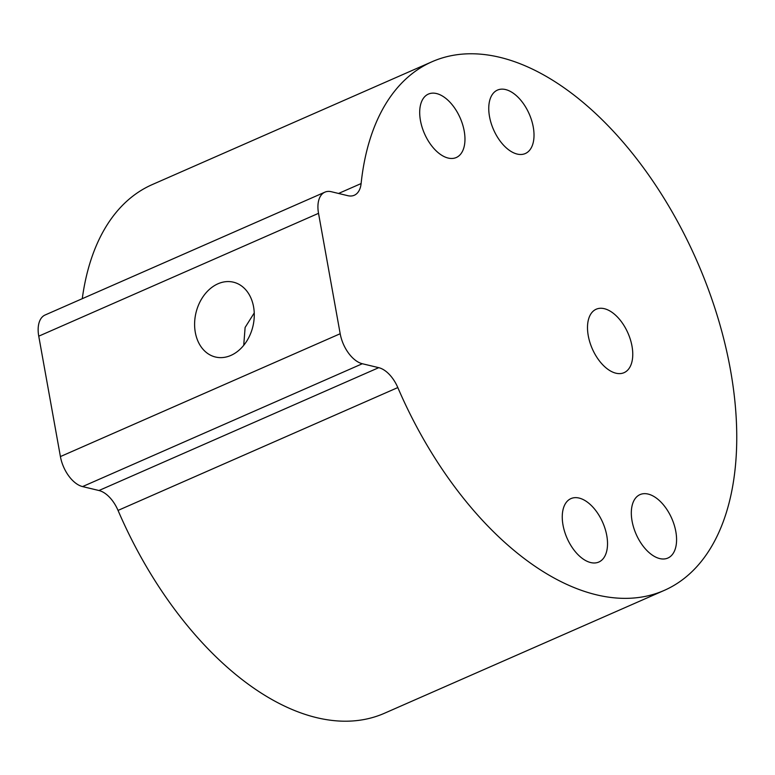 <?xml version="1.0" encoding="UTF-8"?>
<svg xmlns="http://www.w3.org/2000/svg" width="775" height="775" viewBox="0 0 775 775"><rect width="100%" height="100%" fill="white"/><g stroke="black" fill="none" stroke-linecap="round" stroke-linejoin="round"><path stroke-width="1.16" d="M324.89 192.161L45.105 314.999A27.716 15.587 66.3 0 0 38.75 336.176L60.411 456.572A27.716 15.587 66.3 0 0 82.557 486.584L98.968 490.517A27.716 15.587 -113.7 0 1 118.042 510.415L397.817 387.568A288.707 162.382 66.3 0 0 664.214 590.414A288.707 162.382 66.3 0 0 696.822 260.778A288.707 162.382 66.3 0 0 432.072 61.719A288.707 162.382 66.3 0 0 361.111 183.559A27.716 15.587 -113.7 0 1 354.301 195.252A27.716 15.587 -113.7 0 1 347.801 195.678L331.39 191.735A27.716 15.587 -113.7 0 0 324.89 192.161A27.716 15.587 -113.7 0 0 318.525 213.328L340.186 333.734L60.411 456.572M82.266 298.685A288.707 162.382 -113.7 0 1 152.297 184.566L432.072 61.719M664.214 590.414L384.439 713.262A288.707 162.382 -113.7 0 1 118.042 510.415M217.998 283.776A38.479 29.256 103.5 0 1 233.43 282.187A38.479 29.256 103.5 0 1 252.892 326.43A38.479 29.256 103.5 0 1 215.46 357.013A38.479 29.256 103.5 0 1 194.632 322.681A38.479 29.256 103.5 0 1 217.998 283.776M82.557 486.584L362.332 363.737A27.716 15.587 -113.7 0 1 340.186 333.734M588.254 335.701A34.642 19.482 -113.7 0 1 596.198 309.225A34.642 19.482 -113.7 0 1 627.973 333.114A34.642 19.482 -113.7 0 1 624.059 372.668A34.642 19.482 -113.7 0 1 588.254 335.701M517.196 154.07A34.642 19.482 -113.7 0 1 491.118 123.138A34.642 19.482 -113.7 0 1 497.463 90.094A34.642 19.482 -113.7 0 1 529.228 113.983A34.642 19.482 -113.7 0 1 525.314 153.537A34.642 19.482 -113.7 0 1 517.196 154.07M590.695 562.563A34.642 19.482 -113.7 0 1 564.617 531.631A34.642 19.482 -113.7 0 1 570.962 498.596A34.642 19.482 -113.7 0 1 602.737 522.486A34.642 19.482 -113.7 0 1 598.823 562.04A34.642 19.482 -113.7 0 1 590.695 562.563M448.134 158.052A34.642 19.482 -113.7 0 1 422.055 127.119A34.642 19.482 -113.7 0 1 428.401 94.085A34.642 19.482 -113.7 0 1 460.176 117.974A34.642 19.482 -113.7 0 1 456.262 157.528A34.642 19.482 -113.7 0 1 448.134 158.052M659.748 558.581A34.642 19.482 -113.7 0 1 633.679 527.639A34.642 19.482 -113.7 0 1 640.024 494.605A34.642 19.482 -113.7 0 1 671.789 518.494A34.642 19.482 -113.7 0 1 667.876 558.048A34.642 19.482 -113.7 0 1 659.748 558.581M243.728 345.321L245.113 327.457L254.239 312.935M362.332 363.737L378.743 367.67A27.716 15.587 -113.7 0 1 397.817 387.568M38.75 336.176L318.525 213.328M98.968 490.517L378.743 367.67M338.559 193.459L361.111 183.559"/></g></svg>
